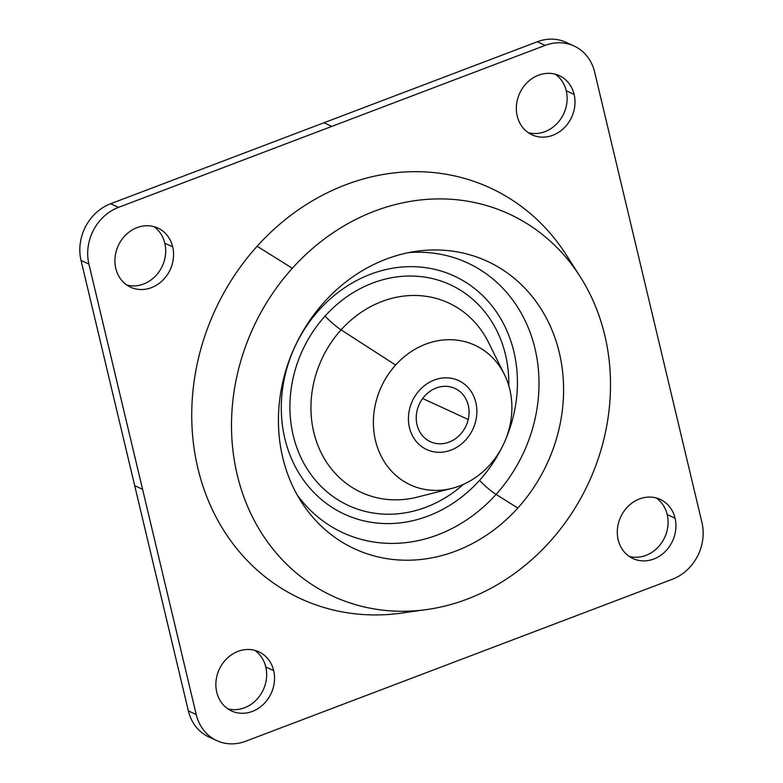 <?xml version="1.0" encoding="UTF-8"?>
<svg xmlns="http://www.w3.org/2000/svg" width="783" height="783" viewBox="0 0 783 783"><rect width="100%" height="100%" fill="white"/><g stroke="black" fill="none" stroke-linecap="round" stroke-linejoin="round"><path stroke-width="1.17" d="M426.804 609.546L401.659 613.079A226.199 198.598 -65.3 0 1 206.908 497.088A226.199 198.598 -65.3 0 1 257.127 246.254L292.333 268.275A210.441 184.768 114.7 0 0 245.617 501.639A210.441 184.768 114.7 0 0 426.804 609.546A210.441 184.768 114.7 0 0 549.676 541.905A210.441 184.768 114.7 0 0 580.154 276.614A210.441 184.768 114.7 0 0 292.333 268.275L257.127 246.254A226.199 198.598 -65.3 0 1 566.5 255.219L580.154 276.614M292.333 268.275A210.441 184.768 -65.3 0 1 560.129 250.844A210.441 184.768 -65.3 0 1 549.676 541.905A210.441 184.768 -65.3 0 1 281.88 559.336A210.441 184.768 -65.3 0 1 292.333 268.275M324.191 302.15A158.342 139.022 114.7 0 0 316.322 521.145A158.342 139.022 114.7 0 0 517.817 508.03A158.342 139.022 114.7 0 0 525.687 289.035A158.342 139.022 114.7 0 0 324.191 302.15A158.342 139.022 -65.3 0 1 416.644 251.255A158.342 139.022 -65.3 0 1 552.974 332.442A158.342 139.022 -65.3 0 1 517.817 508.03A158.342 139.022 -65.3 0 1 301.259 501.756A158.342 139.022 -65.3 0 1 324.191 302.15M496.06 494.416L517.817 508.03L496.06 494.416A148.604 130.467 114.7 0 0 530.443 333.343A148.604 130.467 114.7 0 0 408.755 252.606A148.604 130.467 -65.3 0 1 530.443 333.343A148.604 130.467 -65.3 0 1 496.06 494.416A148.604 130.467 -65.3 0 1 297.149 494.885A148.604 130.467 114.7 0 0 496.06 494.416A18.097 2.897 42.1 0 1 479.539 480.37A18.097 2.897 -137.9 0 0 496.06 494.416M319.19 309.882A131.123 115.121 114.7 0 0 312.681 491.235A131.123 115.121 114.7 0 0 479.539 480.37A131.123 115.121 114.7 0 0 502.03 447.259A131.123 115.121 -65.3 0 1 479.539 480.37A131.123 115.121 -65.3 0 1 312.681 491.235A131.123 115.121 -65.3 0 1 319.19 309.882A18.097 2.897 42.1 0 1 318.348 308.972A18.097 2.897 -137.9 0 0 319.19 309.882A131.123 115.121 -65.3 0 1 469.594 284.816A131.123 115.121 -65.3 0 1 505.71 439.263A131.123 115.121 114.7 0 0 469.594 284.816A131.123 115.121 114.7 0 0 319.19 309.882M325.043 316.097A121.561 106.723 114.7 0 0 314.649 479.265A121.561 106.723 114.7 0 0 463.419 484.354A121.561 106.723 -65.3 0 1 314.649 479.265A121.561 106.723 -65.3 0 1 325.043 316.097A18.097 2.897 -137.9 0 0 341.094 329.849A104.296 91.572 114.7 0 0 319.885 450.088A104.296 91.572 114.7 0 0 417.368 497.097A104.296 91.572 -65.3 0 1 319.885 450.088A104.296 91.572 -65.3 0 1 341.094 329.849A18.097 2.897 42.1 0 1 325.043 316.097A121.561 106.723 -65.3 0 1 444.255 282.213A121.561 106.723 -65.3 0 1 508.813 385.813A121.561 106.723 114.7 0 0 444.255 282.213A121.561 106.723 114.7 0 0 325.043 316.097M488.572 342.533A104.296 91.572 114.7 0 0 341.094 329.849L395.611 365.054A76.91 67.524 114.7 0 0 379.98 453.719A76.91 67.524 114.7 0 0 451.86 488.386A76.91 67.524 114.7 0 0 489.669 465.053A76.91 67.524 114.7 0 0 504.36 374.401A76.91 67.524 114.7 0 0 395.611 365.054L341.094 329.849A104.296 91.572 -65.3 0 1 488.572 342.533L504.36 374.401M395.611 365.054A76.91 67.524 -65.3 0 1 493.486 358.683A76.91 67.524 -65.3 0 1 489.669 465.053A76.91 67.524 -65.3 0 1 391.794 471.425A76.91 67.524 -65.3 0 1 395.611 365.054M417.515 442.914A38.005 33.366 114.7 0 0 426.745 449.579A38.005 33.366 -65.3 0 1 426.745 449.569A38.005 33.366 -65.3 0 1 417.515 442.914A38.005 33.366 -65.3 0 1 419.414 390.355A38.005 33.366 -65.3 0 1 467.774 387.203A38.005 33.366 -65.3 0 1 465.885 439.762A38.005 33.366 -65.3 0 1 417.525 442.914A38.005 33.366 -65.3 0 1 419.404 390.355A38.005 33.366 114.7 0 0 417.515 442.914L417.525 442.914A38.005 33.366 114.7 0 0 426.755 449.579A38.005 33.366 114.7 0 0 469.81 434.682A38.005 33.366 114.7 0 0 467.774 387.203A38.005 33.366 114.7 0 0 458.544 380.548A38.005 33.366 114.7 0 0 419.404 390.355A38.005 33.366 -65.3 0 1 458.544 380.538A38.005 33.366 -65.3 0 1 458.544 380.548A38.005 33.366 114.7 0 0 415.479 395.444A38.005 33.366 114.7 0 0 417.525 442.914M468.224 419.492L422.663 398.508L468.224 419.492A29.333 25.751 114.7 0 0 449.276 386.665A29.333 25.751 114.7 0 0 417.075 410.635A29.333 25.751 -65.3 0 1 454.923 388.417A29.333 25.751 -65.3 0 1 468.224 419.492A29.333 25.751 -65.3 0 1 430.376 441.7A29.333 25.751 -65.3 0 1 417.075 410.635A29.333 25.751 114.7 0 0 436.023 443.452A29.333 25.751 114.7 0 0 468.224 419.492M570.014 44.435A45.238 39.718 114.7 0 0 537.324 41.753L110.618 203.756A45.238 39.718 114.7 0 0 81.05 260.465L134.705 485.685L142.575 489.306L196.23 714.536L188.36 710.915L81.05 260.465L88.91 264.086L142.575 489.306L134.705 485.685L188.36 710.915A45.238 39.718 114.7 0 0 212.986 738.565M164.822 243.21A32.573 28.599 -65.3 0 1 156.228 275.264A32.573 28.599 -65.3 0 1 126.846 285.061A32.573 28.599 114.7 0 0 156.228 275.264A32.573 28.599 114.7 0 0 164.822 243.21L172.691 246.831A32.573 28.599 114.7 0 0 137.094 227.599A32.573 28.599 114.7 0 0 115.796 268.432A32.573 28.599 114.7 0 0 151.403 287.664A32.573 28.599 114.7 0 0 172.691 246.831A32.573 28.599 -65.3 0 1 162.394 280.637A32.573 28.599 -65.3 0 1 130.624 287.214A32.573 28.599 -65.3 0 1 115.796 268.432A32.573 28.599 -65.3 0 1 126.102 234.626A32.573 28.599 -65.3 0 1 157.872 228.049A32.573 28.599 -65.3 0 1 172.691 246.831L164.822 243.21A32.573 28.599 114.7 0 0 153.781 226.581A32.573 28.599 -65.3 0 1 164.822 243.21M265.78 666.969A32.573 28.599 -65.3 0 1 257.176 699.023A32.573 28.599 -65.3 0 1 227.794 708.821A32.573 28.599 114.7 0 0 257.176 699.023A32.573 28.599 114.7 0 0 265.78 666.969L273.649 670.591A32.573 28.599 114.7 0 0 238.042 651.358A32.573 28.599 114.7 0 0 216.754 692.192A32.573 28.599 114.7 0 0 252.351 711.414A32.573 28.599 114.7 0 0 273.649 670.591A32.573 28.599 -65.3 0 1 263.342 704.387A32.573 28.599 -65.3 0 1 231.572 710.974A32.573 28.599 -65.3 0 1 216.754 692.192A32.573 28.599 -65.3 0 1 227.05 658.386A32.573 28.599 -65.3 0 1 258.83 651.808A32.573 28.599 -65.3 0 1 273.649 670.591L265.78 666.969A32.573 28.599 114.7 0 0 254.739 650.33A32.573 28.599 -65.3 0 1 265.78 666.969M555.206 74.179A32.573 28.599 -65.3 0 1 566.246 90.808A32.573 28.599 -65.3 0 1 557.643 122.872A32.573 28.599 -65.3 0 1 528.261 132.67A32.573 28.599 114.7 0 0 557.643 122.872A32.573 28.599 114.7 0 0 566.246 90.808A32.573 28.599 114.7 0 0 555.206 74.179M656.154 497.939A32.573 28.599 -65.3 0 1 667.204 514.568A32.573 28.599 -65.3 0 1 658.601 546.622A32.573 28.599 -65.3 0 1 629.219 556.419A32.573 28.599 114.7 0 0 658.601 546.622A32.573 28.599 114.7 0 0 667.204 514.568A32.573 28.599 114.7 0 0 656.154 497.939M216.813 740.63L208.944 736.999A45.238 39.718 -65.3 0 1 188.36 710.915L196.23 714.536A45.238 39.718 114.7 0 0 216.813 740.63A45.238 39.718 114.7 0 0 245.676 741.247A45.238 39.718 -65.3 0 1 196.23 714.536L88.91 264.086A45.238 39.718 -65.3 0 1 118.487 207.378L545.193 45.385A45.238 39.718 -65.3 0 1 594.64 72.085L701.95 522.535A45.238 39.718 -65.3 0 1 672.382 579.244L245.676 741.247L672.382 579.244A45.238 39.718 114.7 0 0 701.95 522.535L594.64 72.085A45.238 39.718 114.7 0 0 574.056 46.001A45.238 39.718 114.7 0 0 545.193 45.385L537.324 41.753A45.238 39.718 -65.3 0 1 566.187 42.37L574.056 46.001M573.117 266.386A226.199 198.598 114.7 0 0 257.127 246.254A226.199 198.598 114.7 0 0 209.433 503.195A226.199 198.598 114.7 0 0 414.452 610.848M574.115 94.44A32.573 28.599 114.7 0 0 538.518 75.207A32.573 28.599 114.7 0 0 517.22 116.031A32.573 28.599 114.7 0 0 552.818 135.263A32.573 28.599 114.7 0 0 574.115 94.44L566.246 90.808L574.115 94.44A32.573 28.599 -65.3 0 1 563.819 128.236A32.573 28.599 -65.3 0 1 532.039 134.823A32.573 28.599 -65.3 0 1 517.22 116.031A32.573 28.599 -65.3 0 1 527.517 82.235A32.573 28.599 -65.3 0 1 559.297 75.648A32.573 28.599 -65.3 0 1 574.115 94.44M675.063 518.189A32.573 28.599 114.7 0 0 639.466 498.957A32.573 28.599 114.7 0 0 618.178 539.79A32.573 28.599 114.7 0 0 653.776 559.023A32.573 28.599 114.7 0 0 675.063 518.189L667.204 514.568L675.063 518.189A32.573 28.599 -65.3 0 1 664.767 551.995A32.573 28.599 -65.3 0 1 632.997 558.573A32.573 28.599 -65.3 0 1 618.178 539.79A32.573 28.599 -65.3 0 1 628.475 505.984A32.573 28.599 -65.3 0 1 660.245 499.407A32.573 28.599 -65.3 0 1 675.063 518.189M118.487 207.378A45.238 39.718 114.7 0 0 88.91 264.086L81.05 260.465A45.238 39.718 -65.3 0 1 110.618 203.756L118.487 207.378L110.618 203.756L537.324 41.753L545.193 45.385L331.845 126.376L323.976 122.755L331.845 126.376L118.487 207.378M417.368 497.097L451.86 488.386"/></g></svg>
